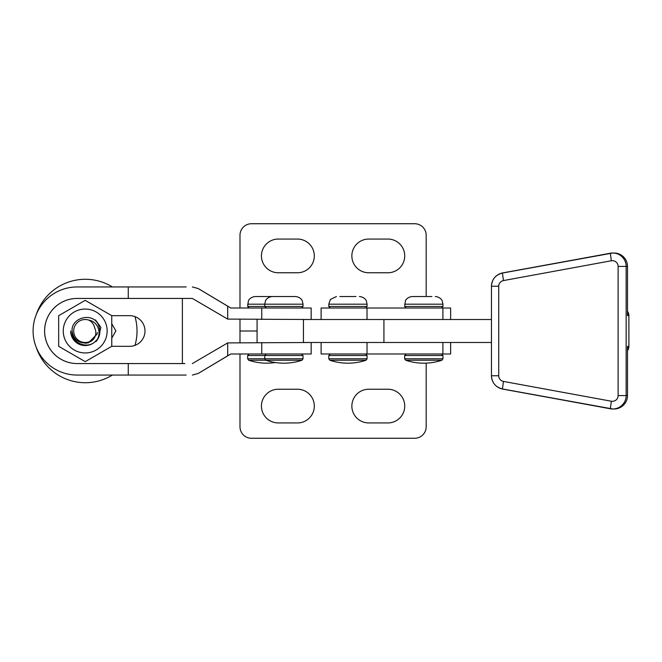 <?xml version="1.0" encoding="UTF-8"?>
<svg xmlns="http://www.w3.org/2000/svg" width="662" height="662" viewBox="0 0 662 662"><rect width="100%" height="100%" fill="white"/><g stroke="black" fill="none" stroke-linecap="round" stroke-linejoin="round"><path stroke-width="0.99" d="M239.992 319.506L239.992 331L257.071 331L239.992 331L239.992 342.494M426.179 363.132L426.179 426.775A11.494 11.494 0 0 1 414.685 438.269L251.486 438.269A11.494 11.494 0 0 1 239.992 426.775L239.992 353.988M278.297 389.231L297.453 389.231A16.856 16.856 0 0 1 314.309 406.087A16.856 16.856 0 0 1 297.453 422.944L278.297 422.944A16.856 16.856 0 0 1 261.44 406.087A16.856 16.856 0 0 1 278.297 389.231M368.717 389.231L387.866 389.231A16.856 16.856 0 0 1 404.73 406.087A16.856 16.856 0 0 1 387.866 422.944L368.717 422.944A16.856 16.856 0 0 1 351.861 406.087A16.856 16.856 0 0 1 368.717 389.231M426.179 296.518L426.179 235.225A11.494 11.494 0 0 0 414.685 223.731L251.486 223.731A11.494 11.494 0 0 0 239.992 235.225L239.992 308.012M278.297 272.769L297.453 272.769A16.856 16.856 0 0 0 314.309 255.913A16.856 16.856 0 0 0 297.453 239.056L278.297 239.056A16.856 16.856 0 0 0 261.44 255.913A16.856 16.856 0 0 0 278.297 272.769M368.717 272.769L387.866 272.769A16.856 16.856 0 0 0 404.73 255.913A16.856 16.856 0 0 0 387.866 239.056L368.717 239.056A16.856 16.856 0 0 0 351.861 255.913A16.856 16.856 0 0 0 368.717 272.769M186.188 286.944L77.156 286.944A44.056 44.056 90 0 0 33.1 331A44.056 44.056 90 0 0 77.156 375.056L128.271 375.056L128.271 363.562L184.847 363.562M192.352 286.944L198.244 288.574L230.732 308.012L311.165 308.012L311.165 319.506L227.687 319.092L192.352 298.438L128.271 298.438L128.271 286.944M182.381 363.562L182.381 298.438L182.389 363.562M186.188 375.056L128.271 375.056M192.394 375.056L198.286 373.426L230.815 353.988M184.847 298.438L192.352 298.438M230.815 308.012L198.286 288.574L192.394 286.944M192.352 363.562L227.687 342.908L311.165 342.494L311.165 353.988L230.732 353.988L198.244 373.426L192.352 375.056M128.271 363.562L77.156 363.562A32.562 32.562 90 0 1 44.594 331A32.562 32.562 90 0 1 77.156 298.438L128.271 298.438M77.181 298.438A32.562 32.562 -90 0 0 44.619 331A32.562 32.562 -90 0 0 77.181 363.562M111.779 346.3L85.241 361.651L111.779 346.3L111.77 330.975L111.77 346.3L129.669 346.325A15.325 15.325 -90 0 0 144.995 331A15.325 15.325 -90 0 0 129.669 315.675L111.754 315.675M450.623 319.506L450.623 308.012L442.895 308.012L442.895 319.506L303.436 319.506L303.436 342.494L367.021 342.494L329.097 342.494M491.461 319.506L383.927 319.506L383.927 342.494L491.461 342.494M628.9 346.325L628.883 315.675L628.883 346.325L627.493 350.744A7.663 7.654 -90 0 0 628.883 346.325L627.493 346.325L627.493 395.578A13.405 13.389 90 0 1 614.104 408.984L612.764 408.984A13.405 13.389 90 0 1 610.347 408.768L611.349 401.23A5.743 5.743 -90 0 0 618.118 395.578L618.118 266.422A5.743 5.743 -90 0 0 611.349 260.77L503.443 280.58A5.743 5.743 -90 0 0 498.734 286.232L498.734 375.768A5.743 5.743 -90 0 0 503.443 381.42L611.349 401.23M611.349 260.77L610.347 253.232A13.405 13.389 90 0 1 612.764 253.016L614.104 253.016A13.405 13.389 90 0 1 627.493 266.422L627.493 315.675L628.883 315.675A7.663 7.654 -90 0 0 627.493 311.272L628.9 315.675M497.336 386.865A13.521 13.505 -90 0 0 502.632 389.074L576.834 402.612M576.834 259.388L502.632 272.926A13.521 13.505 -90 0 0 497.336 275.135M450.623 342.494L450.623 353.988L321.111 353.988L321.111 342.494M442.895 353.988L442.895 342.494L367.021 342.494L367.021 353.988M442.895 308.012L321.111 308.012L321.111 319.506M367.021 308.012L367.021 319.506L329.097 319.506M283.89 296.518L295.384 296.518C300.805 297.006 302.426 300.912 302.261 300.813L303.039 304.181L264.734 304.181L265.512 300.813C265.354 300.912 266.976 297.006 272.396 296.518L283.89 296.518M301.996 360.252A57.429 57.429 0 0 1 265.785 360.252L301.996 360.252L303.039 358.796L303.039 355.519L301.508 353.988M283.89 360.252L265.785 360.252L264.734 358.796L303.039 358.796M301.508 308.012L303.039 306.481L247.654 306.481L248.407 300.862C248.291 300.929 249.756 297.081 255.317 296.518L275.839 296.518M275.351 362.544A57.429 57.429 0 0 1 248.697 360.252L265.785 360.252M339.887 296.518L355.974 296.518M366.036 360.252A57.429 57.429 0 0 1 329.825 360.252L366.036 360.252L367.087 358.796L367.087 355.519L365.556 353.988M441.43 308.012L442.961 306.481L404.647 306.481L405.434 300.813C405.268 300.912 406.89 297.006 412.31 296.518L431.847 296.518M441.91 360.252A57.429 57.429 0 0 1 405.698 360.252L441.91 360.252L442.961 358.796L442.961 355.519L441.43 353.988M412.31 296.518L423.804 296.518M72.017 331.008C70.942 343.446 88.427 350.033 96.222 340.516A14.556 14.556 90 0 1 70.652 331.017M85.208 343.264L88.394 342.842L97.049 334.161L97.372 332.506M63.262 331.017A21.945 21.945 -90 0 0 85.224 352.945A21.945 21.945 -90 0 0 107.153 330.983A21.945 21.945 -90 0 0 85.191 309.055A21.945 21.945 -90 0 0 63.262 331.017M85.249 361.651L58.678 346.35L58.653 315.7L85.183 300.349L111.737 315.65L85.191 300.349M111.77 330.975L111.754 315.65L111.754 330.975M95.452 319.895L100.881 327.376L98.398 338.001M97.455 339.242L96.222 340.516M111.77 338.125L115.9 330.926L111.762 323.792L115.891 330.926L111.77 338.092M134.982 316.626A51.719 51.719 90 0 1 134.982 345.374M112.391 375.056A51.719 51.719 90 0 1 36.17 347.169M74.301 334.691A11.494 11.494 -90 0 0 94.567 337.645C89.734 345.961 76.022 344.066 73.134 335.088C66.299 318.654 93.872 309.684 98.911 326.341C100.823 331.976 99.83 337.074 95.94 341.617C99.383 336.983 99.945 332.034 97.628 326.78C95.758 323.089 92.804 320.855 88.749 320.077A11.494 11.494 -90 0 0 74.301 334.691M94.641 327.856L94.658 327.913C96.23 331.149 96.205 334.401 94.567 337.645M94.592 327.558L94.798 328.187M94.575 327.483L94.856 328.311M94.558 327.4L94.898 328.393M94.542 327.318L94.931 328.468M88.749 320.077C91.968 321.749 93.93 324.355 94.649 327.889M36.17 314.831A51.719 51.719 90 0 1 112.391 286.944M227.687 319.092L227.687 306.192M261.747 353.988L261.747 342.494M261.747 319.506L261.747 308.012M227.687 355.808L227.687 342.908M498.734 286.232L491.461 286.232A13.405 13.389 90 0 1 502.441 273.042L612.764 253.016A13.405 13.389 90 0 1 626.153 266.422L626.153 395.578L627.493 395.578M618.118 395.578L626.153 395.578A13.405 13.389 90 0 1 612.764 408.984L502.441 388.958A13.405 13.389 90 0 1 491.469 375.768L491.469 375.768C491.957 382.802 495.615 387.196 502.441 388.958L503.443 381.42M618.118 266.422L627.493 266.422M503.443 280.58L502.441 273.042L610.339 253.232M610.339 408.768L502.441 388.958M502.441 273.042L502.441 273.042C495.615 274.804 491.957 279.198 491.461 286.232L491.461 375.768L498.734 375.768M248.697 360.252L247.654 358.796L247.654 355.519L303.039 355.519M247.654 358.796L264.734 358.796L264.734 355.519L266.265 353.988M247.654 304.181L264.734 304.181L264.734 306.481L266.265 308.012M367.087 306.481L367.087 304.181L328.774 304.181L328.774 306.481L367.087 306.481L365.556 308.012M329.825 360.252L328.774 358.796L367.087 358.796M328.774 358.796L328.774 355.519L367.087 355.519M404.647 304.181L442.961 304.181L442.183 300.813C442.34 300.912 440.718 297.006 435.298 296.518M405.698 360.252L404.647 358.796L442.961 358.796M404.647 358.796L404.647 355.519L442.961 355.519M257.071 342.494L257.071 319.506M303.039 306.481L303.039 304.181M247.654 355.519L249.185 353.988M247.654 306.481L249.185 308.012M367.087 304.181L366.309 300.813C366.467 300.912 364.845 297.006 359.425 296.518M328.774 355.519L330.305 353.988M328.774 304.181L330.388 299.489L336.437 296.518M328.774 306.481L330.305 308.012M442.961 306.481L442.961 304.181M404.647 355.519L406.178 353.988M404.647 306.481L406.178 308.012"/></g></svg>

